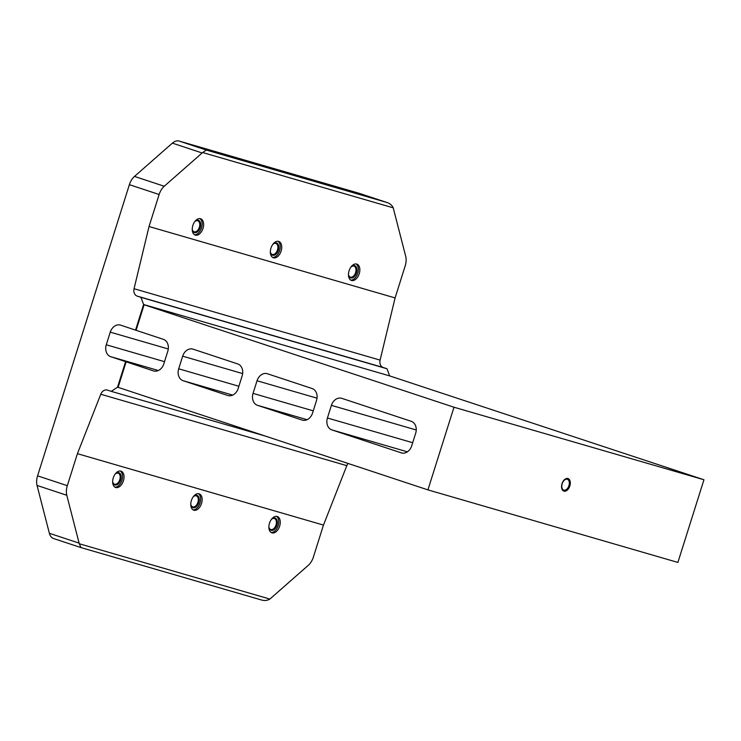 <?xml version="1.0" encoding="UTF-8"?>
<svg xmlns="http://www.w3.org/2000/svg" width="741" height="741" viewBox="0 0 741 741"><rect width="100%" height="100%" fill="white"/><g stroke="black" fill="none" stroke-linecap="round" stroke-linejoin="round"><path stroke-width="1.11" d="M114.929 487.17A8.605 5.289 108.3 0 0 121.941 480.316A8.605 5.289 108.3 0 0 120.274 471.017M113.271 477.862A8.605 5.289 -71.7 0 1 121.052 471.165A8.605 5.289 -71.7 0 1 123.423 480.807A8.605 5.289 -71.7 0 1 115.642 487.504A8.605 5.289 -71.7 0 1 113.271 477.862M112.651 481.594A5.789 3.557 108.3 0 0 114.549 484.179A5.789 3.557 108.3 0 0 119.783 479.668A5.789 3.557 108.3 0 0 118.18 473.184A5.789 3.557 108.3 0 0 115.114 474.129M112.651 481.65A6.456 3.964 108.3 0 0 112.66 481.724A6.456 3.964 108.3 0 0 116.254 485.022A6.456 3.964 108.3 0 0 120.672 479.946A6.456 3.964 108.3 0 0 119.986 473.443A6.456 3.964 108.3 0 0 115.207 474.027A6.456 3.964 108.3 0 0 115.151 474.083M193.049 509.836A8.605 5.289 108.3 0 0 200.051 502.982A8.605 5.289 108.3 0 0 198.384 493.682M191.382 500.527A8.605 5.289 -71.7 0 1 199.162 493.839A8.605 5.289 -71.7 0 1 201.533 503.482A8.605 5.289 -71.7 0 1 193.762 510.169A8.605 5.289 -71.7 0 1 191.382 500.527M190.761 504.26A5.789 3.557 108.3 0 0 192.66 506.844A5.789 3.557 108.3 0 0 197.893 502.342A5.789 3.557 108.3 0 0 196.291 495.849A5.789 3.557 108.3 0 0 193.234 496.794M190.761 504.315A6.456 3.964 108.3 0 0 190.77 504.389A6.456 3.964 108.3 0 0 194.364 507.696A6.456 3.964 108.3 0 0 198.783 502.62A6.456 3.964 108.3 0 0 198.106 496.118A6.456 3.964 108.3 0 0 193.318 496.702A6.456 3.964 108.3 0 0 193.262 496.748M271.16 532.501A8.605 5.289 108.3 0 0 278.162 525.656A8.605 5.289 108.3 0 0 276.495 516.347M269.492 523.202A8.605 5.289 -71.7 0 1 277.273 516.505A8.605 5.289 -71.7 0 1 279.653 526.147A8.605 5.289 -71.7 0 1 271.873 532.844A8.605 5.289 -71.7 0 1 269.492 523.202M268.872 526.925A5.789 3.557 108.3 0 0 270.771 529.519A5.789 3.557 108.3 0 0 276.004 525.008A5.789 3.557 108.3 0 0 274.411 518.524A5.789 3.557 108.3 0 0 271.345 519.469M268.872 526.99A6.456 3.964 108.3 0 0 268.881 527.055A6.456 3.964 108.3 0 0 272.475 530.361A6.456 3.964 108.3 0 0 276.893 525.286A6.456 3.964 108.3 0 0 276.217 518.783A6.456 3.964 108.3 0 0 271.428 519.367A6.456 3.964 108.3 0 0 271.382 519.413M350.743 280.098A8.605 5.289 108.3 0 0 357.746 273.244A8.605 5.289 108.3 0 0 356.088 263.944M349.076 270.789A8.605 5.289 -71.7 0 1 356.856 264.102A8.605 5.289 -71.7 0 1 359.237 273.735A8.605 5.289 -71.7 0 1 351.456 280.431A8.605 5.289 -71.7 0 1 349.076 270.789M348.455 274.522A5.789 3.557 108.3 0 0 350.354 277.106A5.789 3.557 108.3 0 0 355.587 272.605A5.789 3.557 108.3 0 0 353.994 266.112A5.789 3.557 108.3 0 0 350.928 267.056M348.455 274.578A6.456 3.964 108.3 0 0 348.465 274.652A6.456 3.964 108.3 0 0 352.058 277.958A6.456 3.964 108.3 0 0 356.477 272.883A6.456 3.964 108.3 0 0 355.8 266.371A6.456 3.964 108.3 0 0 351.012 266.964A6.456 3.964 108.3 0 0 350.965 267.01M272.632 257.433A8.605 5.289 108.3 0 0 279.635 250.578A8.605 5.289 108.3 0 0 277.968 241.27M270.965 248.124A8.605 5.289 -71.7 0 1 278.746 241.427A8.605 5.289 -71.7 0 1 281.117 251.069A8.605 5.289 -71.7 0 1 273.346 257.766A8.605 5.289 -71.7 0 1 270.965 248.124M270.345 251.857A5.789 3.557 108.3 0 0 272.243 254.441A5.789 3.557 108.3 0 0 277.477 249.93A5.789 3.557 108.3 0 0 275.874 243.446A5.789 3.557 108.3 0 0 272.818 244.391M270.345 251.912A6.456 3.964 108.3 0 0 270.354 251.977A6.456 3.964 108.3 0 0 273.948 255.284A6.456 3.964 108.3 0 0 278.366 250.208A6.456 3.964 108.3 0 0 277.69 243.706A6.456 3.964 108.3 0 0 272.901 244.289A6.456 3.964 108.3 0 0 272.845 244.345M194.513 234.758A8.605 5.289 108.3 0 0 201.524 227.913A8.605 5.289 108.3 0 0 199.857 218.604M192.855 225.459A8.605 5.289 -71.7 0 1 200.635 218.762A8.605 5.289 -71.7 0 1 203.006 228.404A8.605 5.289 -71.7 0 1 195.235 235.092A8.605 5.289 -71.7 0 1 192.855 225.459M192.234 229.182A5.789 3.557 108.3 0 0 194.133 231.766A5.789 3.557 108.3 0 0 199.366 227.265A5.789 3.557 108.3 0 0 197.764 220.772A5.789 3.557 108.3 0 0 194.698 221.716M192.234 229.247A6.456 3.964 108.3 0 0 192.243 229.312A6.456 3.964 108.3 0 0 195.837 232.618A6.456 3.964 108.3 0 0 200.255 227.543A6.456 3.964 108.3 0 0 199.57 221.04A6.456 3.964 108.3 0 0 194.79 221.624A6.456 3.964 108.3 0 0 194.735 221.67M563.827 490.153A5.724 3.52 108.3 0 0 568.912 485.744A5.724 3.52 108.3 0 0 567.347 479.26A5.724 3.52 108.3 0 0 567.273 479.242A5.724 3.52 108.3 0 0 562.197 483.66A5.724 3.52 108.3 0 0 563.753 490.134A5.724 3.52 108.3 0 0 563.827 490.153M563.947 491.135A6.613 4.066 -71.7 0 1 562.03 483.688A6.613 4.066 -71.7 0 1 567.93 478.519A6.613 4.066 -71.7 0 1 569.848 485.957A6.613 4.066 -71.7 0 1 563.947 491.135M331.875 429.9A9.929 7.827 106.2 0 1 327.42 417.98L331.403 405.355A9.929 7.827 106.2 0 1 341.601 398.288A9.929 7.827 106.2 0 1 341.823 398.352L411.227 421.305A9.929 7.827 106.2 0 1 415.682 433.226L411.7 445.85A9.929 7.827 106.2 0 1 401.502 452.927A9.929 7.827 106.2 0 1 401.279 452.853L331.875 429.9L407.411 451.825M183.138 380.717A9.929 7.827 106.2 0 1 178.692 368.796L182.666 356.171A9.929 7.827 106.2 0 1 192.873 349.104A9.929 7.827 106.2 0 1 193.086 349.168L237.713 363.924A9.929 7.827 106.2 0 1 242.159 375.844L238.185 388.469A9.929 7.827 106.2 0 1 227.978 395.537A9.929 7.827 106.2 0 1 227.765 395.472L183.138 380.717L232.72 395.101M136.075 330.31L163.344 339.332A9.929 7.827 106.2 0 1 167.799 351.253L163.817 363.877A9.929 7.827 106.2 0 1 153.619 370.945A9.929 7.827 106.2 0 1 153.396 370.88L110.733 356.69A9.929 7.827 106.2 0 1 106.278 344.769L110.261 332.144A9.929 7.827 106.2 0 1 120.459 325.077A9.929 7.827 106.2 0 1 120.681 325.142L136.075 330.31L144.134 304.755L143.606 304.505L389.664 375.909L703.95 479.76L453.992 407.226L144.134 304.755M257.507 405.308A9.929 7.827 106.2 0 1 253.052 393.388L257.034 380.763A9.929 7.827 106.2 0 1 267.242 373.696A9.929 7.827 106.2 0 1 267.455 373.76L312.072 388.516A9.929 7.827 106.2 0 1 316.527 400.436L312.545 413.061A9.929 7.827 106.2 0 1 302.347 420.138A9.929 7.827 106.2 0 1 302.124 420.064L257.507 405.308L307.08 419.693M135.547 330.06L143.606 304.505L140.938 297.345L137.168 296.104A6.613 5.224 106.2 0 1 134.047 288.712L149.034 226.514L159.13 194.513L129.379 184.676L37.578 475.842A13.236 8.132 -71.7 0 0 37.05 485.438L66.792 495.275L79.111 543.125A13.236 8.132 108.3 0 0 79.296 543.764L80.991 547.599L261.397 599.96L80.991 547.599M66.792 495.275A13.236 8.132 108.3 0 1 67.32 485.679L77.416 453.677L100.767 394.249A6.613 5.224 106.2 0 1 107.38 390.081A6.613 5.224 106.2 0 1 107.519 390.127L111.289 391.368L117.541 387.163L427.928 489.884L677.885 562.428L703.95 479.76M427.928 489.884L453.992 407.226M118.069 387.423L126.127 361.867M117.541 387.163L125.599 361.608M261.212 599.904C264.398 600.914 267.279 600.636 269.854 599.061A13.236 8.132 108.3 0 0 270.372 598.626L308.275 565.346A13.236 8.132 108.3 0 0 313.378 557.093L323.465 525.091L346.816 465.654A6.613 5.224 106.2 0 1 348.094 463.486M389.664 375.909L386.987 368.759L383.217 367.508A6.613 5.224 106.2 0 1 380.096 360.117L395.092 297.919L405.179 265.917A13.236 8.132 108.3 0 0 405.707 256.33L393.388 208.48A13.236 8.132 108.3 0 0 393.202 207.832C391.98 205.137 389.757 203.312 386.552 202.358L359.283 193.345A13.236 8.132 -71.7 0 1 359.459 193.401A13.236 8.132 -71.7 0 1 359.635 193.457M359.283 193.345L179.072 141.04A13.236 8.132 -71.7 0 0 172.384 143.133L202.126 152.97L164.233 186.25A13.236 8.132 108.3 0 0 159.13 194.513M53.723 538.587A13.236 8.132 -71.7 0 1 53.547 538.531A13.236 8.132 -71.7 0 1 49.369 533.288L37.05 485.438M129.379 184.676A13.236 8.132 -71.7 0 1 134.482 176.414L172.384 143.133M53.547 538.531L80.954 547.59M179.072 141.04L206.341 150.062L202.654 152.535A13.236 8.132 108.3 0 0 202.126 152.97M359.459 193.401L386.839 202.45L206.341 150.062M149.034 226.514L395.092 297.919M77.416 453.677L323.465 525.091M111.289 391.368L264.231 435.754M140.938 297.345L386.987 368.759M412.691 442.72L327.42 417.98M416.247 429.984L331.403 405.355M238.88 386.265L178.692 368.796M242.65 373.584L182.666 356.171M313.248 410.857L253.052 393.388M317.018 398.176L257.034 380.763M168.29 348.992L110.261 332.144M164.511 361.673L106.278 344.769M110.733 356.69L158.352 370.509M134.482 176.414L164.233 186.25M67.32 485.679L37.578 475.842M49.369 533.288L79.111 543.125M202.654 152.535L393.202 207.832M79.296 543.764L269.854 599.061M100.767 394.249L346.816 465.654M137.168 296.104L383.217 367.508M134.047 288.712L380.096 360.117"/></g></svg>
